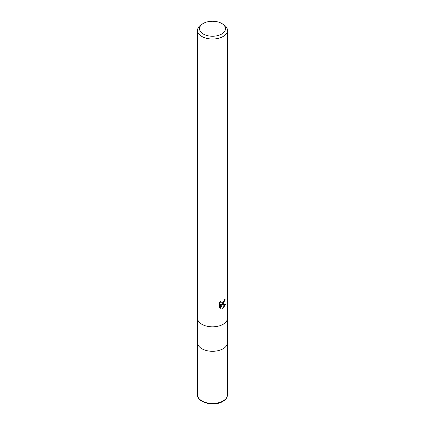 <?xml version="1.0" encoding="UTF-8"?>
<svg xmlns="http://www.w3.org/2000/svg" width="425" height="425" viewBox="0 0 425 425"><rect width="100%" height="100%" fill="white"/><g stroke="black" fill="none" stroke-linecap="round" stroke-linejoin="round"><path stroke-width="0.64" d="M197.524 318.182A14.976 8.649 180 0 0 206.768 326.172A14.976 8.649 180 0 0 223.093 324.296A14.976 8.649 180 0 0 227.476 318.182A14.976 8.649 180 0 1 223.093 324.296A14.976 8.649 180 0 1 206.768 326.172A14.976 8.649 180 0 1 197.524 318.182L197.524 30.377A14.976 8.649 180 0 1 201.907 24.262L203.32 23.444A12.984 7.496 180 0 1 221.68 23.444A12.984 7.496 180 0 1 221.68 34.042A12.984 7.496 180 0 1 203.32 34.042A12.984 7.496 180 0 1 203.32 23.444L201.907 24.262M197.524 342.64A14.976 8.649 180 0 0 206.768 350.63A14.976 8.649 180 0 0 223.093 348.755A14.976 8.649 180 0 0 227.476 342.64A14.976 8.649 180 0 1 223.093 348.755A14.976 8.649 180 0 1 206.768 350.63A14.976 8.649 180 0 1 197.524 342.64L197.524 318.235M221.68 23.444L223.093 24.262A14.976 8.649 180 0 1 227.476 30.377A14.976 8.649 180 0 1 223.093 36.492A14.976 8.649 180 0 1 206.768 38.367A14.976 8.649 180 0 1 197.524 30.377M221.659 304.454L223.029 304.491L223.029 308.109L222.387 308.369L220.835 304.497L220.835 308.407L219.465 307.604L219.465 302.781L221.042 300.826L220.83 301.787L221.409 302.929L223.029 302.669L223.029 303.96L221.298 304.247L223.029 303.477M223.029 302.669A2.391 1.381 120 0 0 223.152 302.568L224.331 299.891A14.976 8.649 0 0 0 225.245 299.131L223.152 303.87A3.937 2.274 -60 0 1 223.029 303.96M223.152 308.04L223.152 304.491L225.76 304.194L223.152 308.04A5.419 3.129 -60 0 1 223.029 308.109M223.152 303.36L224.852 299.476M223.152 303.87L223.152 302.568M221.244 302.807L220.623 302.265L220.474 301.421M219.932 308.003L220.474 308.199L220.474 304.289L220.835 304.497M222.275 308.088L223.029 307.689M223.152 307.604L225.287 304.3M220.474 308.199L220.835 308.407M227.476 342.693L227.476 394.825A14.976 8.649 180 0 1 223.093 400.94A14.976 8.649 180 0 1 206.768 402.81A14.976 8.649 180 0 1 197.524 394.825L197.524 342.693M221.409 302.929L221.053 302.722M227.476 318.182L227.476 30.377M227.476 342.64L227.476 318.235M227.476 394.825C227.433 397.391 225.898 399.585 222.886 401.397C214.136 406.98 196.69 402.464 197.524 394.825"/></g></svg>
